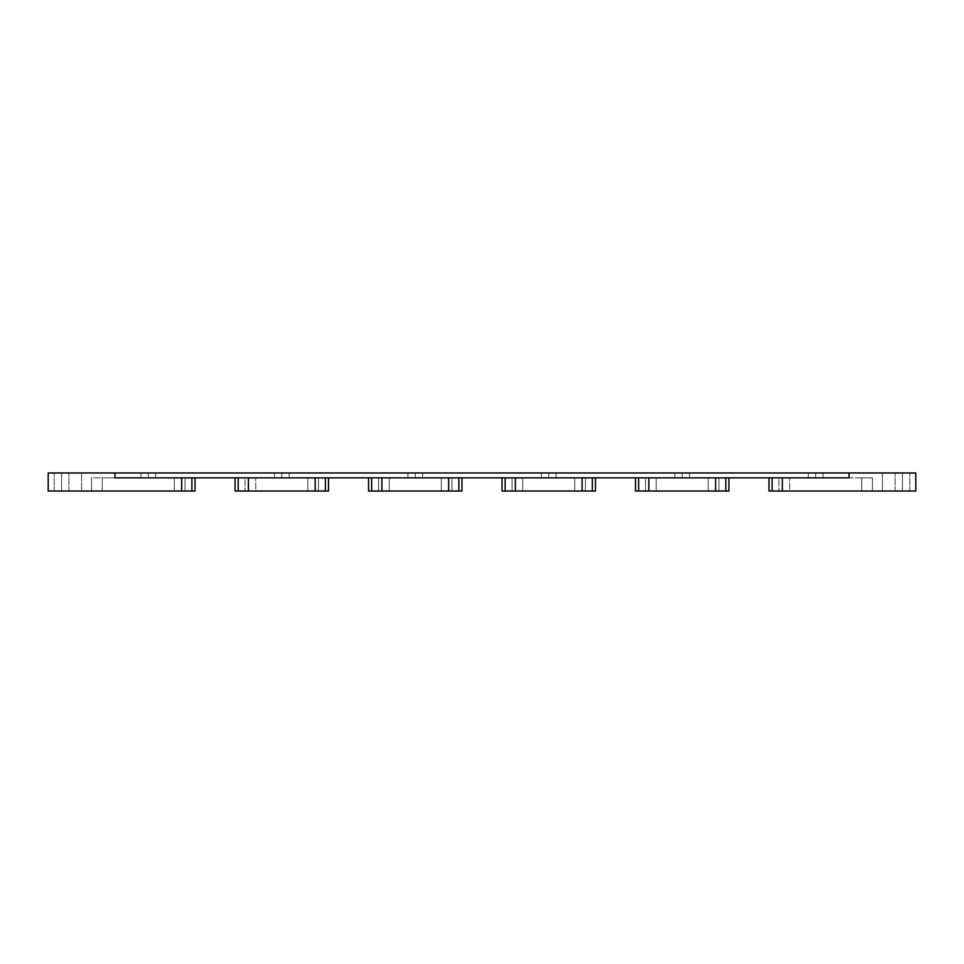 <?xml version="1.0" encoding="UTF-8"?>
<svg xmlns="http://www.w3.org/2000/svg" width="964" height="964" viewBox="0 0 964 964"><rect width="100%" height="100%" fill="white"/><g stroke="black" fill="none" stroke-linecap="round" stroke-linejoin="round"><path stroke-width="0.72" stroke-dasharray="4.82 3.62" d="M728.929 491.038L635.493 491.038L638.626 491.038L638.626 477.698L515.366 477.831L715.589 477.831L582.111 477.698L648.844 477.698L582.111 477.698L582.111 491.038L502.027 491.038L505.148 491.038L505.148 477.698L502.027 477.698L515.366 477.698L381.889 477.831L515.366 477.698L448.634 477.698L515.366 477.698L448.634 477.698L448.634 491.038L368.549 491.038L371.67 491.038L371.67 477.698L368.549 477.698L381.889 477.698L248.411 477.831L381.889 477.831L315.156 477.698L381.889 477.698L315.156 477.698L315.156 491.038L235.071 491.038L235.071 477.698L248.411 477.698L114.933 477.831L114.933 472.963L114.933 477.831L248.411 477.698L181.678 477.698L248.411 477.698L235.071 477.698L235.071 491.038L238.192 491.038L238.192 477.698L248.411 477.698L238.192 477.698L238.192 491.038L248.411 491.038L248.411 477.698L248.411 491.038L315.156 491.038L315.156 477.698L325.374 477.698L325.374 491.038L315.156 491.038L328.507 491.038L325.374 491.038L325.374 477.698L328.507 477.698L315.156 477.698L381.889 477.698L381.889 491.038L381.889 477.698L368.549 477.698L368.549 491.038L368.549 477.698L371.67 477.698L371.67 491.038L448.634 491.038L448.634 477.698L458.852 477.698L458.852 491.038L448.634 491.038L461.973 491.038L458.852 491.038L458.852 477.698L461.973 477.698L448.634 477.698L515.366 477.698L515.366 491.038L515.366 477.698L502.027 477.698L502.027 491.038L502.027 477.698L505.148 477.698L505.148 491.038L582.111 491.038L582.111 477.698L592.33 477.698L592.33 491.038L582.111 491.038L595.451 491.038L592.33 491.038L592.33 477.698L595.451 477.698L582.111 477.698L648.844 477.698L648.844 491.038L648.844 477.698L635.493 477.698L635.493 491.038L635.493 477.698L638.626 477.698L638.626 491.038L715.589 491.038L715.589 477.698L849.067 477.831L715.589 477.698L782.322 477.698L715.589 477.698L715.589 491.038L728.929 491.038L728.929 477.698L725.808 477.698L725.808 491.038L725.808 477.698L728.929 477.698L728.929 491.038M656.183 491.038L718.927 491.038L645.506 491.038L718.927 491.038L718.927 477.831L645.506 477.831L708.239 477.831L708.239 491.038L708.239 477.831L718.927 477.831L718.927 491.038L718.927 477.831L718.927 491.038L708.239 491.038L708.239 477.831L656.183 477.831L656.183 491.038L645.506 491.038L645.506 477.831L656.183 477.831L656.183 491.038L656.183 477.831L645.506 477.831L645.506 491.038L645.506 477.831L645.506 491.038L656.183 491.038L656.183 477.831L708.239 477.831L708.239 491.038L656.183 491.038M585.449 491.038L512.029 491.038L585.449 491.038L574.761 491.038L574.761 477.831L512.029 477.831L585.449 477.831L574.761 477.831L585.449 477.831L585.449 491.038L585.449 477.831L522.705 477.831L522.705 491.038L574.761 491.038L574.761 477.831L574.761 491.038L512.029 491.038L512.029 477.831L522.705 477.831L522.705 491.038L522.705 477.831L512.029 477.831L512.029 491.038L512.029 477.831L512.029 491.038L522.705 491.038L522.705 477.831L574.761 477.831L574.761 491.038L585.449 491.038L585.449 477.831L585.449 491.038M451.971 491.038L378.551 491.038L451.971 491.038L441.295 491.038L441.295 477.831L378.551 477.831L451.971 477.831L441.295 477.831L451.971 477.831L451.971 491.038L451.971 477.831L389.239 477.831L389.239 491.038L441.295 491.038L441.295 477.831L441.295 491.038L378.551 491.038L378.551 477.831L389.239 477.831L389.239 491.038L389.239 477.831L378.551 477.831L378.551 491.038L378.551 477.831L378.551 491.038L389.239 491.038L389.239 477.831L441.295 477.831L441.295 491.038L451.971 491.038L451.971 477.831L451.971 491.038M307.817 491.038L245.073 491.038L318.494 491.038L307.817 491.038L307.817 477.831L245.073 477.831L318.494 477.831L307.817 477.831L318.494 477.831L318.494 491.038L307.817 491.038L307.817 477.831L255.761 477.831L255.761 491.038L307.817 491.038L245.073 491.038L245.073 477.831L255.761 477.831L255.761 491.038L255.761 477.831L245.073 477.831L245.073 491.038L245.073 477.831L245.073 491.038L255.761 491.038L255.761 477.831L307.817 477.831L307.817 491.038L318.494 491.038L318.494 477.831L307.817 477.831L307.817 491.038M195.029 491.038L48.2 491.038L48.2 472.963L81.566 472.963L48.2 472.963L48.2 491.038L81.566 491.038L81.566 472.963L882.434 472.963L81.566 472.963L81.566 491.038L81.566 472.963L81.566 491.038L181.678 491.038L181.678 477.698L181.678 491.038L195.029 491.038L195.029 477.698L191.896 477.698L191.896 491.038L191.896 477.698L195.029 477.698L195.029 491.038M61.551 491.038C52.116 491.038 52.116 491.038 61.551 491.038C70.975 491.038 70.975 491.038 61.551 491.038C52.116 491.038 52.116 491.038 61.551 491.038C70.975 491.038 70.975 491.038 61.551 491.038L54.201 491.038L61.551 491.038L61.551 472.963L54.201 472.963L61.551 472.963L61.551 491.038L68.89 491.038L61.551 491.038L61.551 472.963L68.89 472.963L61.551 472.963L61.551 491.038L54.201 491.038L61.551 491.038L61.551 472.963C52.116 472.963 52.116 472.963 61.551 472.963C70.975 472.963 70.975 472.963 61.551 472.963C52.116 472.963 52.116 472.963 61.551 472.963C70.975 472.963 70.975 472.963 61.551 472.963L54.201 472.963L61.551 472.963L61.551 491.038L68.89 491.038L61.551 491.038L61.551 472.963L68.89 472.963L61.551 472.963L61.551 491.038M174.339 491.038L91.58 491.038L185.016 491.038L91.58 491.038L91.58 477.831L185.016 477.831L102.256 477.831L102.256 491.038L102.256 477.831L91.58 477.831L91.58 491.038L91.58 477.831L91.58 491.038L102.256 491.038L102.256 477.831L174.339 477.831L174.339 491.038L185.016 491.038L185.016 477.831L174.339 477.831L174.339 491.038L174.339 477.831L185.016 477.831L185.016 491.038L185.016 477.831L185.016 491.038L174.339 491.038L174.339 477.831L102.256 477.831L102.256 491.038L174.339 491.038M915.8 491.038L768.971 491.038L772.104 491.038L772.104 477.698L768.971 477.698L782.322 477.698L715.589 477.698L782.322 477.698L782.322 491.038L782.322 477.698L768.971 477.698L768.971 491.038L768.971 477.698L772.104 477.698L772.104 491.038L882.434 491.038L882.434 472.963L882.434 491.038L882.434 472.963L882.434 491.038L915.8 491.038L915.8 472.963L882.434 472.963L915.8 472.963L915.8 491.038M902.449 491.038C893.026 491.038 893.026 491.038 902.449 491.038C911.884 491.038 911.884 491.038 902.449 491.038C893.026 491.038 893.026 491.038 902.449 491.038C911.884 491.038 911.884 491.038 902.449 491.038L895.11 491.038L902.449 491.038L902.449 472.963C893.026 472.963 893.026 472.963 902.449 472.963C911.884 472.963 911.884 472.963 902.449 472.963C893.026 472.963 893.026 472.963 902.449 472.963C911.884 472.963 911.884 472.963 902.449 472.963L895.11 472.963L902.449 472.963L902.449 491.038L909.799 491.038L902.449 491.038L902.449 472.963L909.799 472.963L902.449 472.963L902.449 491.038L895.11 491.038L902.449 491.038L902.449 472.963L895.11 472.963L902.449 472.963L902.449 491.038L909.799 491.038L902.449 491.038L902.449 472.963L909.799 472.963L902.449 472.963L902.449 491.038M872.42 491.038L778.984 491.038L872.42 491.038L861.744 491.038L861.744 477.831L778.984 477.831L872.42 477.831L861.744 477.831L872.42 477.831L872.42 491.038L872.42 477.831L789.661 477.831L789.661 491.038L861.744 491.038L861.744 477.831L861.744 491.038L778.984 491.038L778.984 477.831L789.661 477.831L789.661 491.038L789.661 477.831L778.984 477.831L778.984 491.038L778.984 477.831L778.984 491.038L789.661 491.038L789.661 477.831L861.744 477.831L861.744 491.038L872.42 491.038L872.42 477.831L872.42 491.038M148.311 472.963C138.876 472.963 138.876 472.963 148.311 472.963C157.735 472.963 157.735 472.963 148.311 472.963L140.961 472.963L148.311 472.963L148.311 477.831L140.961 477.831L148.311 477.831L148.311 472.963L155.65 472.963L148.311 472.963L148.311 477.831C138.876 477.831 138.876 477.831 148.311 477.831C157.735 477.831 157.735 477.831 148.311 477.831L155.65 477.831L148.311 477.831L148.311 472.963M281.789 472.963C272.354 472.963 272.354 472.963 281.789 472.963C291.212 472.963 291.212 472.963 281.789 472.963L274.439 472.963L281.789 472.963L281.789 477.831C272.354 477.831 272.354 477.831 281.789 477.831C291.212 477.831 291.212 477.831 281.789 477.831L274.439 477.831L281.789 477.831L281.789 472.963L289.128 472.963L281.789 472.963L281.789 477.831L289.128 477.831L281.789 477.831L281.789 472.963M415.267 472.963C405.832 472.963 405.832 472.963 415.267 472.963C424.69 472.963 424.69 472.963 415.267 472.963L407.917 472.963L415.267 472.963L415.267 477.831C405.832 477.831 405.832 477.831 415.267 477.831C424.69 477.831 424.69 477.831 415.267 477.831L407.917 477.831L415.267 477.831L415.267 472.963L422.606 472.963L415.267 472.963L415.267 477.831L422.606 477.831L415.267 477.831L415.267 472.963M548.733 472.963C539.31 472.963 539.31 472.963 548.733 472.963C558.168 472.963 558.168 472.963 548.733 472.963L541.394 472.963L548.733 472.963L548.733 477.831C539.31 477.831 539.31 477.831 548.733 477.831C558.168 477.831 558.168 477.831 548.733 477.831L541.394 477.831L548.733 477.831L548.733 472.963L556.083 472.963L548.733 472.963L548.733 477.831L556.083 477.831L548.733 477.831L548.733 472.963M682.211 472.963C672.788 472.963 672.788 472.963 682.211 472.963C691.646 472.963 691.646 472.963 682.211 472.963L674.872 472.963L682.211 472.963L682.211 477.831C672.788 477.831 672.788 477.831 682.211 477.831C691.646 477.831 691.646 477.831 682.211 477.831L674.872 477.831L682.211 477.831L682.211 472.963L689.561 472.963L682.211 472.963L682.211 477.831L689.561 477.831L682.211 477.831L682.211 472.963M815.689 472.963C806.266 472.963 806.266 472.963 815.689 472.963C825.124 472.963 825.124 472.963 815.689 472.963L808.35 472.963L815.689 472.963L815.689 477.831C806.266 477.831 806.266 477.831 815.689 477.831C825.124 477.831 825.124 477.831 815.689 477.831L808.35 477.831L815.689 477.831L815.689 472.963L823.039 472.963L815.689 472.963L815.689 477.831L823.039 477.831L815.689 477.831L815.689 472.963M318.494 477.831L318.494 491.038L318.494 477.831M849.067 472.963L849.067 477.831L849.067 472.963M181.678 477.831L248.411 477.698L181.678 477.831M328.507 491.038L328.507 477.698L328.507 491.038M461.973 491.038L461.973 477.698L461.973 491.038M595.451 491.038L595.451 477.698L595.451 491.038M54.201 491.038L54.201 472.963L54.201 491.038M68.89 491.038L68.89 472.963L68.89 491.038M895.11 491.038L895.11 472.963L895.11 491.038M909.799 491.038L909.799 472.963L909.799 491.038M140.961 477.831L140.961 472.963M155.65 477.831L155.65 472.963M274.439 477.831L274.439 472.963M289.128 477.831L289.128 472.963M407.917 477.831L407.917 472.963M422.606 477.831L422.606 472.963M541.394 477.831L541.394 472.963M556.083 477.831L556.083 472.963M674.872 477.831L674.872 472.963M689.561 477.831L689.561 472.963M808.35 477.831L808.35 472.963M823.039 477.831L823.039 472.963"/><path stroke-width="1.45" d="M725.808 491.038L728.929 491.038L728.929 477.831L728.929 491.038L725.808 491.038L725.808 477.831L725.808 491.038L715.589 491.038L715.589 477.831L715.589 491.038L725.808 491.038M635.493 491.038L715.589 491.038L648.844 491.038L648.844 477.831L648.844 491.038L635.493 491.038L635.493 477.831L635.493 491.038M592.33 491.038L595.451 491.038L595.451 477.831L595.451 491.038L592.33 491.038L592.33 477.831L592.33 491.038L582.111 491.038L582.111 477.831L582.111 491.038L592.33 491.038M502.027 491.038L582.111 491.038L515.366 491.038L515.366 477.831L515.366 491.038L502.027 491.038L502.027 477.831L502.027 491.038M458.852 491.038L461.973 491.038L461.973 477.831L461.973 491.038L458.852 491.038L458.852 477.831L458.852 491.038L448.634 491.038L448.634 477.831L448.634 491.038L458.852 491.038M368.549 491.038L448.634 491.038L381.889 491.038L381.889 477.831L381.889 491.038L368.549 491.038L368.549 477.831L368.549 491.038M325.374 491.038L328.507 491.038L328.507 477.831L328.507 491.038L325.374 491.038L325.374 477.831L325.374 491.038L315.156 491.038L315.156 477.831L315.156 491.038L325.374 491.038M235.071 491.038L315.156 491.038L248.411 491.038L248.411 477.831L248.411 491.038L235.071 491.038L235.071 477.831L235.071 491.038M191.896 491.038L195.029 491.038L195.029 477.831L195.029 491.038L191.896 491.038L191.896 477.831L191.896 491.038L181.678 491.038L181.678 477.831L181.678 491.038L191.896 491.038M48.2 491.038L181.678 491.038L48.2 491.038L48.2 472.963L915.8 472.963L48.2 472.963L48.2 491.038M768.971 491.038L915.8 491.038L915.8 472.963L915.8 491.038L782.322 491.038L782.322 477.831L782.322 491.038L768.971 491.038L768.971 477.831L768.971 491.038M849.067 477.831L114.933 477.831L114.933 472.963L114.933 477.831L849.067 477.831L849.067 472.963L849.067 477.831M238.192 477.831L238.192 491.038L238.192 477.831M371.67 477.831L371.67 491.038L371.67 477.831M505.148 477.831L505.148 491.038L505.148 477.831M638.626 477.831L638.626 491.038L638.626 477.831M772.104 477.831L772.104 491.038L772.104 477.831"/></g></svg>
